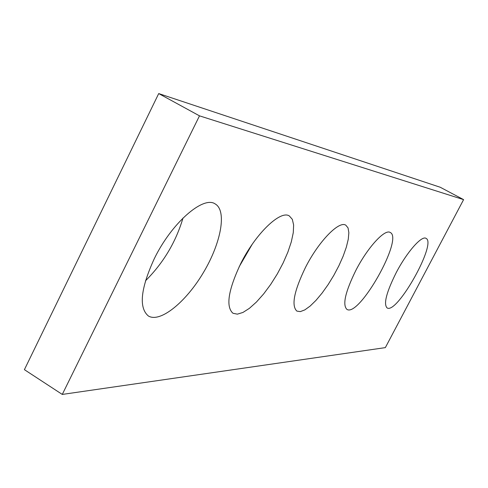 <?xml version="1.0" encoding="UTF-8"?>
<svg xmlns="http://www.w3.org/2000/svg" width="488" height="488" viewBox="0 0 488 488"><rect width="100%" height="100%" fill="white"/><g stroke="black" fill="none" stroke-linecap="round" stroke-linejoin="round"><path stroke-width="0.73" d="M158.71 93.574L440.267 187.27L463.6 199.629L385.343 347.621L62.275 394.426L24.4 369.666L158.71 93.574L199.488 115.845L463.6 199.629M199.488 115.845L62.275 394.426M396.195 272.688C386.465 292.214 383.409 303.939 387.039 307.867C396.775 315.053 437.242 242.963 426.024 238.364C421.748 235.24 406.821 252.168 396.195 272.688M355.862 270.382C345.351 291.787 342.344 304.768 346.846 309.325C358.887 317.999 403.875 238.357 390.223 232.483C384.922 228.652 367.623 247.41 355.862 270.382M305.445 267.497C294.038 291.165 291.177 305.695 296.856 311.094L300.315 311.618L304.829 309.892L310.161 306.055L316.017 300.334L322.117 293.05L328.156 284.559L333.853 275.281L338.934 265.655L343.168 256.133L346.334 247.178L348.273 239.224L348.859 232.684L348.048 227.914L345.833 225.212C339.117 220.393 318.603 241.414 305.445 267.497M240.627 263.794C228.195 290.22 225.639 306.714 232.965 313.265L237.345 314.156L242.933 312.46L249.405 308.331L256.432 302.035L263.654 293.916L270.724 284.388L277.318 273.921L283.125 262.995L287.865 252.137L291.312 241.859L293.276 232.654L293.63 225.005L292.324 219.338L289.378 215.989C280.6 209.73 255.572 233.612 240.627 263.794M239.175 266.735L252.119 244.427M154.214 258.853C140.599 288.719 138.641 307.757 148.346 315.968C160.18 323.202 186.026 301.987 203.411 272.554C220.991 243.237 227.17 210.779 215.196 203.935C203.282 195.444 171.489 223.053 154.214 258.853M145.454 280.844C163.346 263.014 175.857 242.085 182.994 218.051"/></g></svg>
